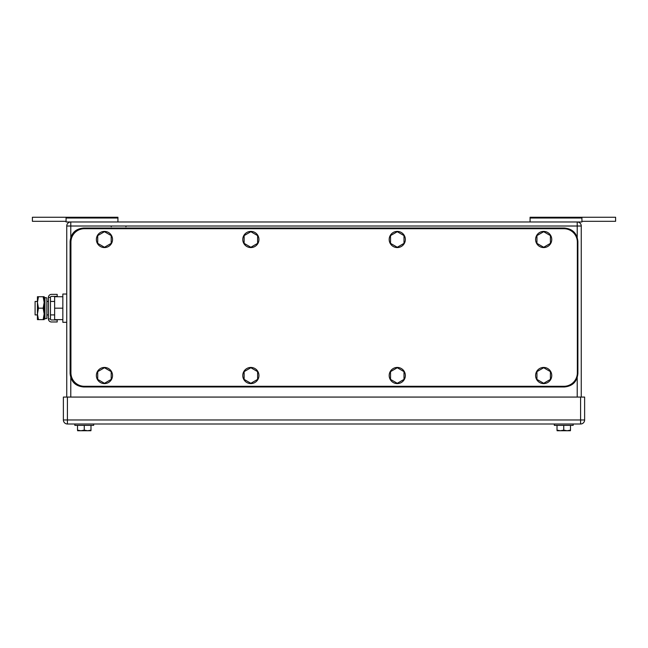 <?xml version="1.0" encoding="UTF-8"?>
<svg xmlns="http://www.w3.org/2000/svg" width="648" height="648" viewBox="0 0 648 648"><rect width="100%" height="100%" fill="white"/><g stroke="black" fill="none" stroke-linecap="round" stroke-linejoin="round"><path stroke-width="0.97" d="M117.928 218.02L66.072 218.02L66.072 217.258L117.928 217.258L117.928 221.972M66.072 218.02L66.072 221.972L577.214 221.972A4.042 4.042 0 0 1 581.256 226.014L581.256 397.07M66.072 221.3L32.4 221.3L32.4 217.258L66.072 217.258M581.928 221.3L615.6 221.3L615.6 217.258L581.928 217.258L581.928 221.972L581.928 217.258L530.072 217.258L530.072 221.972M530.072 218.02L581.928 218.02M581.928 221.972L577.246 221.972A4.042 4.042 0 0 1 581.256 226.014A4.042 4.042 0 0 0 577.246 221.972M591.357 217.258L606.172 217.258M577.214 221.972L577.214 226.014L70.786 226.014L70.786 221.972A4.042 4.042 0 0 0 66.744 226.014L66.744 397.07M84.256 425.355L84.256 430.142L80.887 430.742L77.517 430.142L77.517 425.355M84.256 430.142L87.626 430.742L90.987 430.142L90.987 425.355M77.598 430.742L90.914 430.742L90.987 430.142L90.914 430.742L87.626 430.742M80.887 430.742L78.343 430.742M93.685 424.003L93.685 425.355L74.828 425.355L74.828 424.003M563.744 425.355L563.744 430.142L560.374 430.742L557.013 430.142L557.013 425.355M563.744 430.142L567.113 430.742L570.483 430.142L570.483 425.355M557.086 430.742L570.402 430.742L570.483 430.142L570.402 430.742L567.113 430.742M560.374 430.742L557.839 430.742M573.172 424.003L573.172 425.355L554.315 425.355L554.315 424.003M67.416 424.003L580.584 424.003A4.042 4.042 0 0 0 584.626 419.969L580.584 419.969L580.584 424.003A4.042 4.042 0 0 0 584.626 419.969L584.626 397.07L580.584 397.07L580.584 419.969L67.416 419.969L67.416 424.003A4.042 4.042 0 0 1 63.374 419.969L63.374 397.07L580.584 397.07M84.386 228.712L563.882 228.712A13.47 13.47 0 0 1 577.352 242.174L577.352 372.827A13.47 13.47 0 0 1 563.882 386.297L84.386 386.297A13.47 13.47 0 0 1 70.924 372.827L70.924 242.174A13.47 13.47 0 0 1 84.386 228.712M397.273 367.74L390.533 371.628L390.533 379.404L397.273 383.292L404.004 379.404L404.004 371.628L397.273 367.74M389.189 375.516A8.084 8.084 0 0 1 397.273 367.44A8.084 8.084 0 0 1 405.348 375.516A8.084 8.084 0 0 1 397.273 383.6A8.084 8.084 0 0 1 389.189 375.516M543.68 367.74L536.941 371.628L536.941 379.404L543.68 383.292L550.411 379.404L550.411 371.628L543.68 367.74M535.596 375.516A8.084 8.084 0 0 1 543.68 367.44A8.084 8.084 0 0 1 551.756 375.516A8.084 8.084 0 0 1 543.68 383.6A8.084 8.084 0 0 1 535.596 375.516M543.68 231.709L536.941 235.597L536.941 243.373L543.68 247.261L550.411 243.373L550.411 235.597L543.68 231.709M535.596 239.485A8.084 8.084 0 0 1 543.68 231.401A8.084 8.084 0 0 1 551.756 239.485A8.084 8.084 0 0 1 543.68 247.568A8.084 8.084 0 0 1 535.596 239.485M397.273 231.709L390.533 235.597L390.533 243.373L397.273 247.261L404.004 243.373L404.004 235.597L397.273 231.709M389.189 239.485A8.084 8.084 0 0 1 397.273 231.401A8.084 8.084 0 0 1 405.348 239.485A8.084 8.084 0 0 1 397.273 247.568A8.084 8.084 0 0 1 389.189 239.485M250.865 231.709L244.126 235.597L244.126 243.373L250.865 247.261L257.596 243.373L257.596 235.597L250.865 231.709M242.781 239.485A8.084 8.084 0 0 1 250.865 231.401A8.084 8.084 0 0 1 258.949 239.485A8.084 8.084 0 0 1 250.865 247.568A8.084 8.084 0 0 1 242.781 239.485M250.865 367.74L244.126 371.628L244.126 379.404L250.865 383.292L257.596 379.404L257.596 371.628L250.865 367.74M242.781 375.516A8.084 8.084 0 0 1 250.865 367.44A8.084 8.084 0 0 1 258.949 375.516A8.084 8.084 0 0 1 250.865 383.6A8.084 8.084 0 0 1 242.781 375.516M104.458 231.709L97.727 235.597L97.727 243.373L104.458 247.261L111.189 243.373L111.189 235.597L104.458 231.709M96.374 239.485A8.084 8.084 0 0 1 104.458 231.401A8.084 8.084 0 0 1 112.541 239.485A8.084 8.084 0 0 1 104.458 247.568A8.084 8.084 0 0 1 96.374 239.485M104.458 367.74L97.727 371.628L97.727 379.404L104.458 383.292L111.189 379.404L111.189 371.628L104.458 367.74M96.374 375.516A8.084 8.084 0 0 1 104.458 367.44A8.084 8.084 0 0 1 112.541 375.516A8.084 8.084 0 0 1 104.458 383.6A8.084 8.084 0 0 1 96.374 375.516M70.114 241.501L70.114 373.499C70.907 381.68 75.403 386.168 83.584 386.969L564.416 386.969C572.597 386.168 577.093 381.68 577.886 373.499L577.886 241.501C577.093 233.321 572.597 228.833 564.416 228.031L83.584 228.031C75.403 228.833 70.907 233.321 70.114 241.501M37.438 301.442L35.097 301.442L35.097 314.912L37.438 314.912M62.84 319.626L54.626 319.626L54.626 296.727L62.84 296.727M66.744 294.03L62.84 294.03L62.84 308.173L54.626 308.173M62.84 308.173L62.84 322.315L66.744 322.315M38.459 296.727L37.438 302.446L37.438 296.727L44.169 296.727L44.169 319.626L37.438 319.626L37.438 302.446L38.459 308.173L37.438 314.134L38.459 319.626M38.459 308.173L43.149 308.173L44.169 313.899L43.149 319.626M43.149 296.727L44.169 302.446L43.149 308.173M57.186 321.983L57.186 319.958L51.476 319.958A1.021 1.021 0 0 1 50.447 318.938L48.43 318.938A3.046 3.046 0 0 0 51.476 321.983L57.186 321.983M50.447 297.416A1.021 1.021 0 0 1 51.476 296.387L57.186 296.387L57.186 294.37L51.476 294.37A3.046 3.046 0 0 0 48.43 297.416L50.447 297.416L50.447 318.938M48.43 297.416L48.43 318.938M46.867 317.164L46.867 318.419L44.955 318.816L44.955 297.537L46.867 297.934L46.867 317.164M44.955 297.537L44.307 300.64L44.307 315.714L44.955 318.816M577.214 237.298L577.214 226.014L581.256 226.014M577.214 377.703L577.214 397.07M66.744 226.014L70.786 226.014L70.786 237.298M70.786 377.703L70.786 397.07M67.416 397.07L67.416 419.969L63.374 419.969M111.326 226.687L110.654 226.014M125.874 226.687L126.546 226.014M46.867 301.442L48.43 301.442M50.447 301.442L54.626 301.442M46.867 314.912L48.43 314.912M50.447 314.912L54.626 314.912"/></g></svg>
